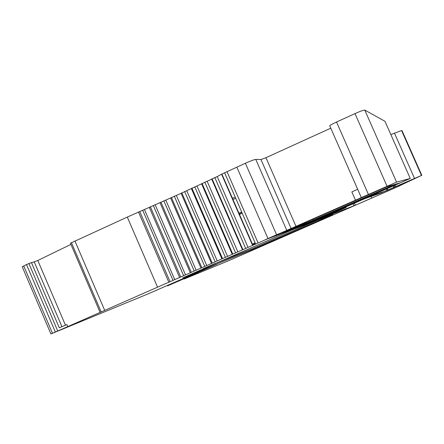 <?xml version="1.0" encoding="UTF-8"?>
<svg xmlns="http://www.w3.org/2000/svg" width="444" height="444" viewBox="0 0 444 444"><rect width="100%" height="100%" fill="white"/><g stroke="black" fill="none" stroke-linecap="round" stroke-linejoin="round"><path stroke-width="0.67" d="M67.766 326.629L396.581 182.123L410.178 178.477L326.612 215.323L370.707 195.987L385.986 190.87L421.8 175.308L394.372 188.184L229.365 260.389L184.204 279.01L198.157 272.805L189.327 276.429L167.56 285.864L217.077 264.113L204.19 269.358L147.98 293.939L50.905 333.944L67.766 326.629L66.894 324.592L59.307 327.816L31.441 262.609L26.501 264.519L22.244 266.822M361.533 199.8L400.227 182.806L395.82 184.105L311.616 220.957L327.528 214.774L361.533 199.8L361.266 199.195M317.699 219.103L317.865 219.486L314.635 220.873L265.029 239.86L278.244 234.038L320.007 218.232L364.863 198.629L380.514 193.129M317.865 219.486L341.136 209.357L346.12 207.514L324.053 217.271L355.35 205.228L371.828 198.03L371.123 196.431M380.419 193.157L416.289 177.717L398.451 186.347L371.828 198.03M332.761 214.374L251.915 249.783L182.739 277.861L292.352 229.792L332.711 214.258M280.863 237.24L269.464 242.191L280.836 237.179M215.495 263.298L203.186 268.676M215.529 263.364L203.219 268.764M309.102 220.896L309.485 221.767L394.838 184.399M309.485 221.767L293.834 227.633L382.6 188.639L387.19 186.669L394.86 184.393M70.923 244.389L37.279 260.733L31.507 262.765M55.317 331.973L26.501 264.519M361.316 197.574L329.714 125.757C330.358 125.069 332.634 123.826 336.53 122.022L355.006 113.597C360.434 111.183 363.686 110.012 364.763 110.073L384.981 121.306L410.234 178.433M252.836 245.099L221.889 174.054L245.382 163.242C250.66 160.894 254.123 159.618 255.772 159.413L260.972 159.535L265.967 157.687L330.786 128.194M252.83 245.105L221.889 174.054L217.21 176.579L181.113 193.334L127.3 217.066L157.459 286.963M100.022 312.204L70.424 243.229L127.3 217.066M390.859 134.593L401.576 130.525L402.114 130.825L421.8 175.308M386.591 188.961L387.185 190.298M393.284 186.014L393.906 187.418M176.856 281.341L177.006 281.679M235.709 198.29L232.978 199.517M239.027 213.409L241.764 212.188M255.089 242.774L252.342 243.978M242.135 213.037L239.399 214.258M239.471 214.419L242.208 213.198M241.691 212.016L238.955 213.237M255.417 243.523L252.669 244.733M357.67 189.288L351.859 191.908L355.6 200.411M236.846 167.133L267.954 238.456M227.1 171.856L258.031 242.84M221.695 174.442L252.536 245.266M217.21 176.579L247.985 247.275M211.733 179.165L242.43 249.728M207.17 181.313L237.806 251.759M201.632 183.899L232.195 254.234M196.997 186.053L227.511 256.293M191.392 188.633L221.85 258.785M186.774 190.754L217.188 260.833M181.113 193.334L211.477 263.336M176.362 195.488L206.688 265.44M170.629 198.068L200.921 267.965M165.84 200.211L196.098 270.08M160.04 202.791L190.271 272.633M155.217 204.928L185.426 274.753M149.356 207.509L179.543 277.322M144.5 209.629L174.675 279.448M138.578 212.204L168.742 282.04M74.908 240.948L104.618 310.162M317.621 220.069L251.57 249.001L215.096 263.647M37.795 260.489L65.468 325.197M57.709 330.935L28.904 263.52M387.157 188.711L387.773 190.104M394.117 185.648L394.722 187.018M395.143 185.192L395.748 186.558M394.444 133.078L414.48 178.377M401.576 130.525L421.439 175.402M168.498 285.004L168.653 285.37M52.464 333.233L23.699 265.878M255.5 243.723L252.753 244.927M255.533 243.795L252.786 244.999L255.533 243.795M364.763 110.073L396.581 182.123M355.006 113.597L387.04 186.208M336.53 122.022L368.398 194.394M265.967 157.687L296.076 226.54M260.972 159.535L291.181 228.638M255.772 159.413L286.746 230.303M245.382 163.242L276.557 234.676M224.592 172.76L255.578 243.895M214.791 177.439L245.621 248.285M212.049 178.732L242.84 249.511M204.839 182.123L235.536 252.73M202.059 183.422L232.723 253.968M194.755 186.813L225.33 257.22M191.936 188.117L222.483 258.475M184.632 191.464L215.112 261.71M181.779 192.768L212.232 262.976M174.292 196.159L204.69 266.283M171.412 197.458L201.787 267.56M163.847 200.838L194.178 270.89M160.933 202.137L191.253 272.172M153.302 205.511L183.588 275.524M150.366 206.804L180.641 276.812M142.668 210.173L172.921 280.186M139.71 211.461L169.958 281.479M71.423 242.64L101.071 311.732M34.244 261.927L61.938 326.701M235.192 197.092L232.44 198.279M390.931 186.153L390.698 185.631M313.009 219.181L313.409 220.08M327.866 213.814L328.16 214.496M396.964 184.26L396.775 183.822M323.654 216.444L323.365 215.784M314.635 220.873L314.408 220.352M353.973 205.822L353.08 203.785M345.859 206.971L346.104 207.514M355.35 205.228L354.451 203.18M394.033 188.3L393.7 187.546M398.451 186.347L398.118 185.598M254.695 247.647L255.039 248.435M251.57 249.001L251.915 249.783M167.56 285.864L167.399 285.486M50.905 333.944L22.211 266.75M345.876 206.96L346.115 207.509"/></g></svg>
